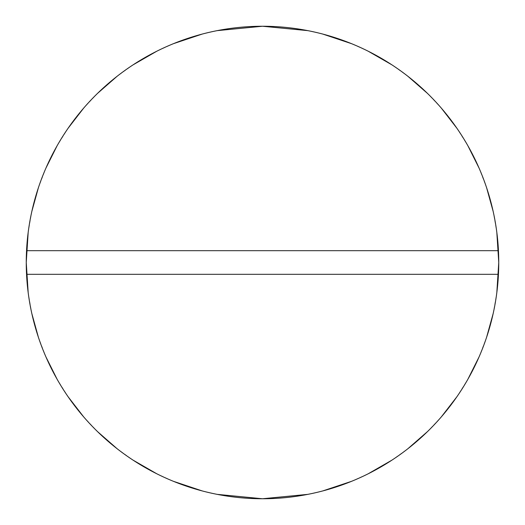 <?xml version="1.0" encoding="UTF-8"?>
<svg xmlns="http://www.w3.org/2000/svg" width="525" height="525" viewBox="0 0 525 525"><rect width="100%" height="100%" fill="white"/><g stroke="black" fill="none" stroke-linecap="round" stroke-linejoin="round"><path stroke-width="0.39" stroke-dasharray="2.62 1.97" d="M307.092 30.496A236.25 236.25 0 0 0 262.559 26.25L262.5 26.25A236.25 236.25 0 0 0 26.25 262.5A236.25 236.25 0 0 0 262.5 498.75L262.559 498.75A236.25 236.25 0 0 0 307.092 494.504M491.997 318.59A236.25 236.25 0 0 0 498.448 274.418M498.455 274.312L26.545 274.312L498.455 274.312A236.25 236.25 0 0 0 498.455 250.688L26.545 250.688L498.455 250.688M498.448 250.582A236.25 236.25 0 0 0 491.997 206.41M307.88 494.353L322.704 490.954M351.566 481.32L368.176 473.799M391.939 460.136L407.827 448.77M427.494 431.589L441.354 416.857M456.901 396.749L467.893 379.24M479.069 356.908L486.59 337.326M493.172 313.543L496.821 292.668M496.821 232.332L493.172 211.457M486.59 187.674L479.069 168.092M467.893 145.76L456.901 128.251M441.354 108.143L427.494 93.411M407.827 76.23L391.939 64.864M368.176 51.201L351.566 43.68M322.704 34.046L307.88 30.647M217.12 30.647L202.296 34.046M173.434 43.68L156.824 51.201M133.061 64.864L117.173 76.23M97.506 93.411L83.646 108.143M68.099 128.251L57.107 145.76M45.931 168.092L38.41 187.674M31.828 211.457L28.179 232.332M28.179 292.668L31.828 313.543M38.41 337.326L45.931 356.908M57.107 379.24L68.099 396.749M83.646 416.857L97.506 431.589M117.173 448.77L133.061 460.136M156.824 473.799L173.434 481.32M202.296 490.954L217.12 494.353"/><path stroke-width="0.79" d="M307.88 30.647L262.579 26.25A236.25 236.25 0 0 0 262.5 26.25A236.25 236.25 0 0 1 498.455 274.312A236.25 236.25 0 0 1 262.5 498.75A236.25 236.25 0 0 0 262.559 498.75L307.88 494.353M307.092 494.504A236.25 236.25 0 0 0 491.997 318.59M498.448 274.418A236.25 236.25 0 0 0 498.455 274.312L26.545 274.312C27.293 289.308 29.459 304.1 33.029 318.682C36.599 333.27 41.514 347.386 47.775 361.029C54.042 374.679 61.537 387.614 70.265 399.827C78.993 412.046 88.797 423.334 99.678 433.676C110.558 444.025 122.312 453.259 134.951 461.363C147.591 469.468 160.886 476.306 174.825 481.878C188.77 487.449 203.116 491.656 217.862 494.491C232.601 497.333 247.485 498.75 262.5 498.75C277.515 498.75 292.399 497.333 307.138 494.491C321.884 491.656 336.23 487.449 350.175 481.878C364.114 476.306 377.409 469.468 390.049 461.363C402.688 453.259 414.442 444.025 425.322 433.676C436.203 423.334 446.007 412.046 454.735 399.827C463.463 387.614 470.958 374.679 477.225 361.029C483.486 347.386 488.401 333.27 491.971 318.682C495.541 304.1 497.707 289.308 498.455 274.312A236.25 236.25 0 0 0 498.455 250.688A236.25 236.25 0 0 0 498.448 250.582M491.997 206.41A236.25 236.25 0 0 0 307.092 30.496M498.455 250.688L26.545 250.688A236.25 236.25 0 0 1 262.5 26.25C247.485 26.25 232.601 27.667 217.862 30.509C203.116 33.344 188.77 37.551 174.825 43.122C160.886 48.694 147.591 55.532 134.951 63.637C122.312 71.741 110.558 80.975 99.678 91.324C88.797 101.666 78.993 112.954 70.265 125.173C61.537 137.386 54.042 150.321 47.775 163.971C41.514 177.614 36.599 191.73 33.029 206.318C29.459 220.9 27.293 235.692 26.545 250.688A236.25 236.25 0 0 0 26.545 274.312A236.25 236.25 0 0 1 26.545 250.688L498.455 250.688C497.707 235.692 495.541 220.9 491.971 206.318C488.401 191.73 483.486 177.614 477.225 163.971C470.958 150.321 463.463 137.386 454.735 125.173C446.007 112.954 436.203 101.666 425.322 91.324C414.442 80.975 402.688 71.741 390.049 63.637C377.409 55.532 364.114 48.694 350.175 43.122C336.23 37.551 321.884 33.344 307.138 30.509C292.399 27.667 277.515 26.25 262.5 26.25M262.5 498.75A236.25 236.25 0 0 1 26.545 274.312L498.455 274.312M322.704 490.954L351.566 481.32M368.176 473.799L391.939 460.136M407.827 448.77L427.494 431.589M441.354 416.857L456.901 396.749M467.893 379.24L479.069 356.908M486.59 337.326L493.172 313.543M496.821 292.668L498.75 262.579M498.75 262.421L496.821 232.332M493.172 211.457L486.59 187.674M479.069 168.092L467.893 145.76M456.901 128.251L441.354 108.143M427.494 93.411L407.827 76.23M391.939 64.864L368.176 51.201M351.566 43.68L322.704 34.046M262.441 26.25L217.12 30.647M202.296 34.046L173.434 43.68M156.824 51.201L133.061 64.864M117.173 76.23L97.506 93.411M83.646 108.143L68.099 128.251M57.107 145.76L45.931 168.092M38.41 187.674L31.828 211.457M28.179 232.332L26.25 262.421M26.25 262.579L28.179 292.668M31.828 313.543L38.41 337.326M45.931 356.908L57.107 379.24M68.099 396.749L83.646 416.857M97.506 431.589L117.173 448.77M133.061 460.136L156.824 473.799M173.434 481.32L202.296 490.954M217.12 494.353L262.421 498.75"/></g></svg>
